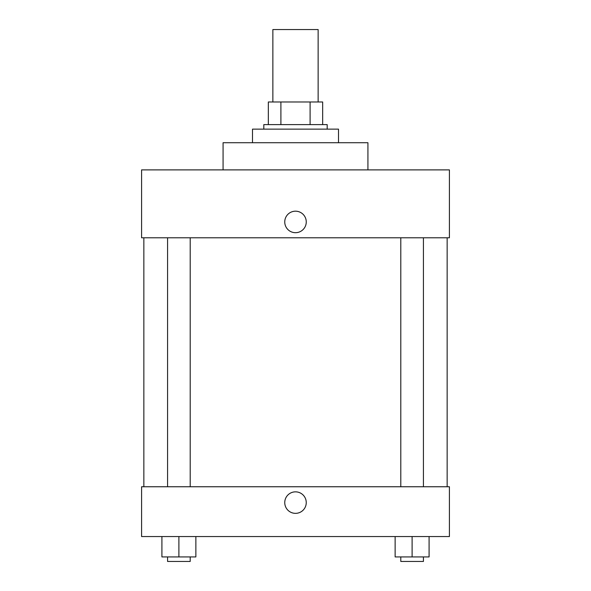 <?xml version="1.0" encoding="UTF-8"?>
<svg xmlns="http://www.w3.org/2000/svg" width="591" height="591" viewBox="0 0 591 591"><rect width="100%" height="100%" fill="white"/><g stroke="black" fill="none" stroke-linecap="round" stroke-linejoin="round"><path stroke-width="0.89" d="M318.135 101.977L318.135 29.55L272.865 29.55L272.865 101.977M280.902 124.612L280.902 101.977L268.336 101.977L268.336 124.612L268.336 101.977M280.902 101.977L322.664 101.977L322.664 124.612M310.098 124.612L310.098 101.977M263.815 129.141L263.815 124.612L327.185 124.612L327.185 129.141M338.503 142.719L338.503 129.141L252.497 129.141L252.497 142.719M367.927 169.883L367.927 142.719L223.073 142.719L223.073 169.883M449.411 169.883L141.589 169.883L449.411 169.883L449.411 237.781L141.589 237.781L141.589 169.883M284.751 221.943A10.749 10.749 0 0 1 300.878 212.627A10.749 10.749 0 0 1 300.878 231.251A10.749 10.749 0 0 1 284.751 221.943M400.794 237.781L400.794 486.755M167.571 486.755L167.571 237.781M141.589 486.755L449.411 486.755L449.411 536.554L141.589 536.554L141.589 486.755M295.5 513.35A10.749 10.749 0 0 1 286.192 497.223A10.749 10.749 0 0 1 304.808 497.223A10.749 10.749 0 0 1 295.5 513.35M395.135 536.554L395.135 556.921L429.088 556.921L429.088 536.554L429.088 556.921M412.112 556.921L412.112 536.554M423.429 556.921L423.429 561.45L400.794 561.45L400.794 556.921M161.912 536.554L161.912 556.921L195.865 556.921L195.865 536.554L195.865 556.921M178.888 556.921L178.888 536.554M190.206 556.921L190.206 561.45L167.571 561.45L167.571 556.921M447.151 486.755L447.151 237.781M143.849 486.755L143.849 237.781M423.429 237.781L423.429 486.755M190.206 486.755L190.206 237.781"/></g></svg>
